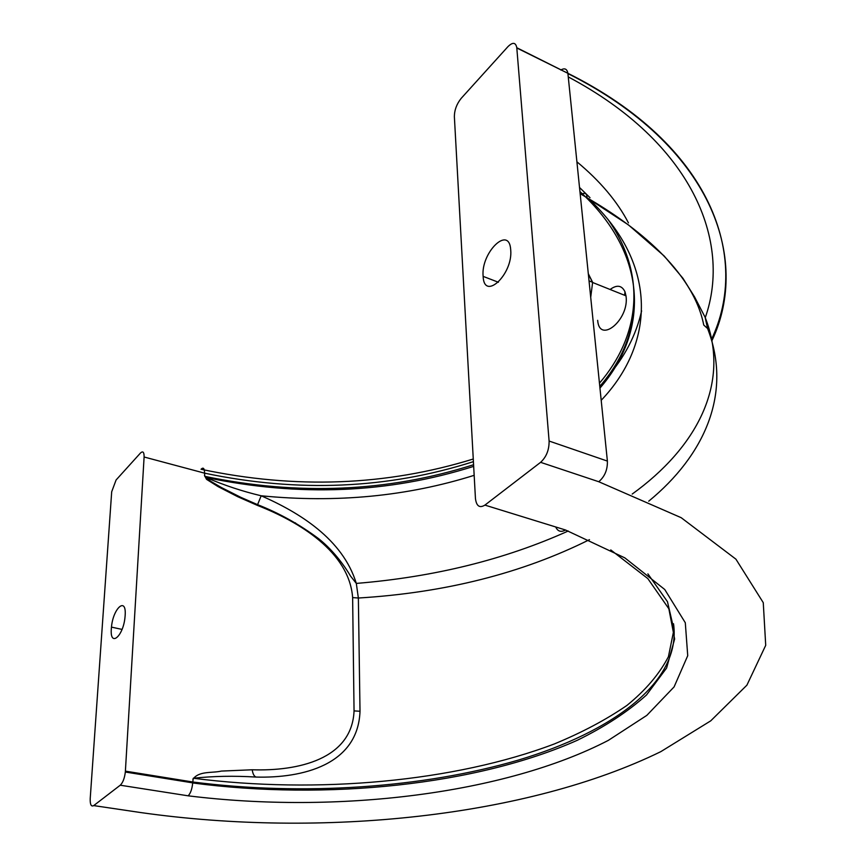 <?xml version="1.0" encoding="UTF-8"?>
<svg xmlns="http://www.w3.org/2000/svg" width="867" height="867" viewBox="0 0 867 867"><rect width="100%" height="100%" fill="white"/><g stroke="black" fill="none" stroke-linecap="round" stroke-linejoin="round"><path stroke-width="1.3" d="M560.808 70.01C564.688 67.778 567.051 68.872 567.885 73.294L516.786 47.718C515.692 42.31 512.744 41.952 507.943 46.645L461.19 98.35C456.736 103.91 454.46 109.968 454.362 116.525L475.452 498.601C476.46 506.165 479.614 508.333 484.913 505.103L565.512 529.997C561.057 532.479 557.784 531.471 555.693 526.973M144.106 456.996L125.336 772.031C124.545 778.328 122.854 782.717 120.253 785.209L93.712 805.595C91.198 806.928 90.027 804.587 90.211 798.561L111.691 491.773L116.091 479.982L140.476 453.018C142.947 450.764 144.15 452.086 144.106 456.996L204.558 473.154C204.514 468.31 203.344 467.02 201.046 469.264C295.506 489.302 386.248 485.878 473.274 459.011M256.003 777.06C302.247 778.36 358.071 764.997 360.011 711.254L354.05 710.897C352.067 759.319 297.901 771.305 252.232 769.777C252.806 773.852 254.064 776.279 256.003 777.06C234.112 775.716 213.206 776.106 193.287 778.241L192.756 781.991C302.616 796.09 422.717 788.081 518.412 760.066C612.893 731.835 681.711 681.69 673.529 623.752M705.12 317.279L707.58 328.495L703.755 325.071C692.993 270.298 634.611 225.355 587.002 197.752L628.434 224.889L664.155 255.982L682.914 278.253L694.565 296.904L705.12 317.279C731.434 384.016 695.8 448.239 632.195 494.071M473.588 464.723C387.993 491.968 298.389 495.837 204.785 476.341L205.978 477.468C224.185 485.292 242.587 491.394 261.184 495.783C299.245 512.473 342.758 539.025 356.315 583.415L358.364 598.024C444.999 592.746 522.032 573.293 589.484 539.653M582.906 193.59C585.615 192.777 586.981 194.121 587.002 197.622L580.131 193.493M204.785 476.341L204.558 473.154C298.172 492.803 387.787 488.966 473.415 461.645M120.253 785.209L188.161 795.819C190.545 793.392 192.051 789.1 192.702 782.966L192.756 781.991L125.412 771.142M474.173 475.322C407.295 496.358 336.298 503.185 261.184 495.783L257.586 504.659L240.798 497.322L221.432 487.557L210.8 481.358L205.978 477.468C299.202 497.062 388.438 493.356 473.675 466.37M516.786 47.718L549.104 441.043C549.201 449.908 546.362 457.007 540.607 462.328L484.913 505.103M483.114 276.096L483.136 276.378C484.057 301.478 513.101 274.351 510.717 249.934L510.685 249.544C508.994 224.856 480.817 252.709 483.114 276.096M588.303 273.669L592.627 282.317L590.709 297.338M588.325 273.939L592.464 282.252M610.119 289.48C616.914 284.517 621.877 285.297 625.009 291.843L626.05 296.211C629.388 319.717 599.476 344.437 597.656 320.335M111.334 628.575C109.654 647.909 123.385 636.53 125.032 616.87L125.151 615.483C126.625 596.171 113.1 608.027 111.464 627.112L111.334 628.575M568.221 531.005C504.973 559.518 434.334 576.988 356.315 583.415L350.506 576.035C346.529 569.099 334.965 551.64 318.839 538.851C299.852 524.643 279.434 513.253 257.586 504.659L257.434 505.407C298.757 521.576 349.206 551.77 352.631 597.58L354.05 710.897M576.902 161.804C600.094 181.051 617.282 201.404 628.445 222.884M641.623 310.863C636.107 335.269 624.403 357.648 606.532 377.979M264.858 508.485L267.166 508.669M705.272 317.68C731.986 241.329 692.354 142.817 568.253 76.914M647.898 573.867L667.471 601.698L673.941 629.637L668.414 656.72C659.343 674.092 645.514 690.338 626.906 705.435C606.044 719.762 581.865 732.593 554.381 743.929C454.752 781.687 317.474 794.205 193.287 778.241M648.733 501.18C704.123 455.717 732.788 393.607 707.58 328.495M601.199 400.305C653.653 345.294 660.069 265.573 588.487 198.619M579.514 187.467L590.015 197.709M607.908 219.308C648.061 276.291 638.957 337.22 599.455 383.181M632.444 277.841C638.632 317.994 627.741 354.18 599.78 386.4M580.142 193.634L587.002 197.752M188.161 795.819C337.469 814.308 504.908 793.999 608.331 740.375L646.825 715.373L674.092 686.902L687.726 655.69L685.298 622.744L664.761 589.517L624.825 557.86L565.512 529.997M352.631 597.58L358.364 598.024L360.011 711.254M549.104 441.043L607.388 461.081C607.615 469.773 604.732 476.655 598.75 481.727L681.18 517.686L735.92 559.172L763.263 602.663L765.713 645.33L746.91 685.158L710.734 720.845L660.838 751.635C527.905 816.638 323.001 838.422 140.692 812.552L138.081 812.162M711.406 339.593C750.486 257.694 712.208 145.266 567.885 73.294L516.819 47.988M293.924 522.855L295.56 522.909M711.97 340.623C750.681 258.55 712.078 145.905 567.918 73.576L607.388 461.081M540.607 462.328L598.75 481.727M93.712 805.595L140.692 812.552M252.232 769.777L221.399 771.077C211.981 773.288 198.976 770.676 192.864 779.281M204.471 475.376L206.509 479.321L218.126 486.636L237.688 496.693L257.434 505.407M610.758 549.916L647.822 578.582L668.858 608.775L674.634 638.99L666.604 668.034L646.489 694.998C627.838 711.742 604.798 726.828 577.368 740.255C476.774 785.079 326.946 800.696 192.702 782.966M599.953 388.091C646.251 334.944 650.174 260.403 585.583 196.917M585.258 196.581L579.936 191.553M498.406 282.263L483.136 276.378M626.007 295.842L592.638 282.501M624.587 295.268L625.009 291.843M592.627 282.317L589.04 280.886M125.336 772.031L192.712 782.868M122.041 629.409L111.464 627.112"/></g></svg>
